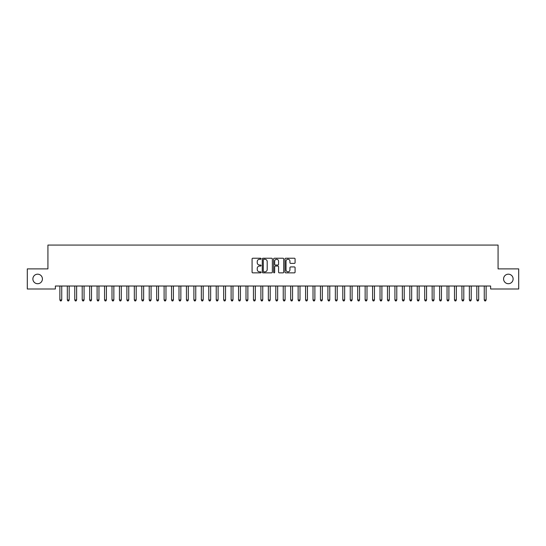 <?xml version="1.0" encoding="UTF-8"?>
<svg xmlns="http://www.w3.org/2000/svg" width="546" height="546" viewBox="0 0 546 546"><rect width="100%" height="100%" fill="white"/><g stroke="black" fill="none" stroke-linecap="round" stroke-linejoin="round"><path stroke-width="0.82" d="M261.09 258.749A0.512 0.512 0 0 0 260.579 258.238L252.812 258.238A0.73 0.73 0 0 0 252.081 258.968L252.081 272.126A0.73 0.73 0 0 0 252.812 272.857L260.579 272.857A0.512 0.512 0 0 0 261.09 272.345A0.512 0.512 0 0 0 260.579 271.833L259.568 271.833A2.341 2.341 0 0 1 257.234 269.492L257.234 268.4A2.341 2.341 0 0 1 259.568 266.059L260.579 266.059A0.512 0.512 0 0 0 261.09 265.547A0.512 0.512 0 0 0 260.579 265.035L259.568 265.035A2.341 2.341 0 0 1 257.234 262.694L257.234 261.602A2.341 2.341 0 0 1 259.568 259.261L260.579 259.261A0.512 0.512 0 0 0 261.09 258.749M503.583 278.951A4.764 4.764 0 0 0 508.353 283.715A4.764 4.764 0 0 0 513.117 278.951A4.764 4.764 0 0 0 508.353 274.181A4.764 4.764 0 0 0 503.583 278.951M32.883 278.951A4.764 4.764 0 0 0 37.647 283.715A4.764 4.764 0 0 0 42.417 278.951A4.764 4.764 0 0 0 37.647 274.181A4.764 4.764 0 0 0 32.883 278.951M294.355 263.39A0.73 0.73 0 0 0 295.086 262.66L295.086 258.968A0.73 0.73 0 0 0 294.355 258.238L285.735 258.238A0.73 0.73 0 0 0 285.005 258.968L285.005 272.126A0.73 0.73 0 0 0 285.735 272.857L294.355 272.857A0.73 0.73 0 0 0 295.086 272.126L295.086 267.67A0.73 0.73 0 0 0 294.355 266.933L290.67 266.933A0.73 0.73 0 0 0 289.94 267.67L289.94 269.874A1.952 1.952 0 0 1 287.981 271.833A1.952 1.952 0 0 1 286.029 269.874L286.029 261.22A1.952 1.952 0 0 1 287.981 259.261A1.952 1.952 0 0 1 289.94 261.22L289.94 262.66A0.73 0.73 0 0 0 290.67 263.39L294.355 263.39M490.629 286.022L55.371 286.022L55.371 288.998L27.3 288.998L27.3 268.898L47.925 268.898L47.925 245.072L498.075 245.072L498.075 268.898L518.7 268.898L518.7 288.998L490.629 288.998L490.629 286.022M272.358 258.968A0.73 0.73 0 0 0 271.628 258.238L263.008 258.238A0.73 0.73 0 0 0 262.278 258.968L262.278 272.126A0.73 0.73 0 0 0 263.008 272.857L271.628 272.857A0.73 0.73 0 0 0 272.358 272.126L272.358 258.968M274.372 258.238L282.992 258.238A0.73 0.73 0 0 1 283.722 258.968L283.722 272.126A0.73 0.73 0 0 1 282.992 272.857L279.306 272.857A0.73 0.73 0 0 1 278.569 272.126L278.569 266.789A0.73 0.73 0 0 0 277.839 266.059L275.396 266.059A0.73 0.73 0 0 0 274.665 266.789L274.665 272.345A0.512 0.512 0 0 1 274.153 272.857A0.512 0.512 0 0 1 273.642 272.345L273.642 258.968A0.73 0.73 0 0 1 274.372 258.238M263.807 259.261A0.512 0.512 0 0 0 263.302 259.773L263.302 271.321A0.512 0.512 0 0 0 263.807 271.833L264.871 271.833A2.341 2.341 0 0 0 267.206 269.492L267.206 261.602A2.341 2.341 0 0 0 264.871 259.261L263.807 259.261M278.569 261.254A1.952 1.952 0 0 0 276.617 259.295A1.952 1.952 0 0 0 274.665 261.254L274.665 264.305A0.73 0.73 0 0 0 275.396 265.035L277.839 265.035A0.73 0.73 0 0 0 278.569 264.305L278.569 261.254M61.732 286.411A0.744 0.744 -179.6 0 1 61.787 286.131A0.744 0.744 179.6 0 0 61.732 286.411L61.732 299.959L59.876 299.959L59.876 286.411A0.744 0.744 179.6 0 0 59.821 286.131A0.744 0.744 -179.6 0 1 59.876 286.411M61.732 299.959L61.179 300.928L60.435 300.928L59.876 299.959M67.267 286.131A0.744 0.744 -179.6 0 1 67.322 286.411A0.744 0.744 179.6 0 0 67.267 286.131L67.219 286.022M74.713 286.131A0.744 0.744 -179.6 0 1 74.768 286.411A0.744 0.744 179.6 0 0 74.713 286.131L74.666 286.022M69.281 286.022L69.233 286.131A0.744 0.744 179.6 0 0 69.178 286.411L69.178 299.959L67.322 299.959L67.322 286.411M69.178 299.959L68.625 300.928L67.875 300.928L67.322 299.959M76.727 286.022L76.679 286.131A0.744 0.744 179.6 0 0 76.624 286.411L76.624 299.959L74.768 299.959L74.768 286.411M76.624 299.959L76.065 300.928L75.321 300.928L74.768 299.959M82.159 286.131A0.744 0.744 -179.6 0 1 82.207 286.411A0.744 0.744 179.6 0 0 82.159 286.131L82.112 286.022M89.599 286.131A0.744 0.744 -179.6 0 1 89.653 286.411A0.744 0.744 179.6 0 0 89.599 286.131L89.558 286.022M84.173 286.022L84.125 286.131A0.744 0.744 179.6 0 0 84.07 286.411L84.07 299.959L82.207 299.959L82.207 286.411M84.07 299.959L83.511 300.928L82.767 300.928L82.207 299.959M91.612 286.022L91.571 286.131A0.744 0.744 179.6 0 0 91.516 286.411L91.516 299.959L89.653 299.959L89.653 286.411M91.516 299.959L90.957 300.928L90.213 300.928L89.653 299.959M97.045 286.131A0.744 0.744 -179.6 0 1 97.099 286.411A0.744 0.744 179.6 0 0 97.045 286.131L97.004 286.022M99.058 286.022L99.017 286.131A0.744 0.744 179.6 0 0 98.963 286.411L98.963 299.959L97.099 299.959L97.099 286.411M98.963 299.959L98.403 300.928L97.659 300.928L97.099 299.959M104.491 286.131A0.744 0.744 -179.6 0 1 104.545 286.411A0.744 0.744 179.6 0 0 104.491 286.131L104.45 286.022M106.504 286.022L106.463 286.131A0.744 0.744 179.6 0 0 106.409 286.411L106.409 299.959L104.545 299.959L104.545 286.411M106.409 299.959L105.849 300.928L105.105 300.928L104.545 299.959M111.937 286.131A0.744 0.744 -179.6 0 1 111.991 286.411A0.744 0.744 179.6 0 0 111.937 286.131L111.896 286.022M119.383 286.131A0.744 0.744 -179.6 0 1 119.438 286.411A0.744 0.744 179.6 0 0 119.383 286.131L119.342 286.022M126.829 286.131A0.744 0.744 -179.6 0 1 126.884 286.411A0.744 0.744 179.6 0 0 126.829 286.131L126.788 286.022M134.275 286.131A0.744 0.744 -179.6 0 1 134.33 286.411A0.744 0.744 179.6 0 0 134.275 286.131L134.227 286.022M141.721 286.131A0.744 0.744 -179.6 0 1 141.776 286.411A0.744 0.744 179.6 0 0 141.721 286.131L141.673 286.022M149.167 286.131A0.744 0.744 -179.6 0 1 149.222 286.411A0.744 0.744 179.6 0 0 149.167 286.131L149.119 286.022M156.613 286.131A0.744 0.744 -179.6 0 1 156.668 286.411A0.744 0.744 179.6 0 0 156.613 286.131L156.566 286.022M164.059 286.131A0.744 0.744 -179.6 0 1 164.107 286.411A0.744 0.744 179.6 0 0 164.059 286.131L164.012 286.022M171.499 286.131A0.744 0.744 -179.6 0 1 171.553 286.411A0.744 0.744 179.6 0 0 171.499 286.131L171.458 286.022M113.95 286.022L113.909 286.131A0.744 0.744 179.6 0 0 113.855 286.411L113.855 299.959L111.991 299.959L111.991 286.411M113.855 299.959L113.295 300.928L112.551 300.928L111.991 299.959M121.396 286.022L121.355 286.131A0.744 0.744 179.6 0 0 121.301 286.411L121.301 299.959L119.438 299.959L119.438 286.411M121.301 299.959L120.741 300.928L119.997 300.928L119.438 299.959M128.842 286.022L128.801 286.131A0.744 0.744 179.6 0 0 128.747 286.411L128.747 299.959L126.884 299.959L126.884 286.411M128.747 299.959L128.187 300.928L127.443 300.928L126.884 299.959M136.288 286.022L136.241 286.131A0.744 0.744 179.6 0 0 136.193 286.411L136.193 299.959L134.33 299.959L134.33 286.411M136.193 299.959L135.633 300.928L134.889 300.928L134.33 299.959M143.734 286.022L143.687 286.131A0.744 0.744 179.6 0 0 143.632 286.411L143.632 299.959L141.776 299.959L141.776 286.411M143.632 299.959L143.079 300.928L142.335 300.928L141.776 299.959M151.181 286.022L151.133 286.131A0.744 0.744 179.6 0 0 151.078 286.411L151.078 299.959L149.222 299.959L149.222 286.411M151.078 299.959L150.525 300.928L149.775 300.928L149.222 299.959M158.627 286.022L158.579 286.131A0.744 0.744 179.6 0 0 158.524 286.411L158.524 299.959L156.668 299.959L156.668 286.411M158.524 299.959L157.965 300.928L157.221 300.928L156.668 299.959M166.073 286.022L166.025 286.131A0.744 0.744 179.6 0 0 165.97 286.411L165.97 299.959L164.107 299.959L164.107 286.411M165.97 299.959L165.411 300.928L164.667 300.928L164.107 299.959M173.512 286.022L173.471 286.131A0.744 0.744 179.6 0 0 173.416 286.411L173.416 299.959L171.553 299.959L171.553 286.411M173.416 299.959L172.857 300.928L172.113 300.928L171.553 299.959M178.945 286.131A0.744 0.744 -179.6 0 1 178.999 286.411A0.744 0.744 179.6 0 0 178.945 286.131L178.904 286.022M180.958 286.022L180.917 286.131A0.744 0.744 179.6 0 0 180.863 286.411L180.863 299.959L178.999 299.959L178.999 286.411M180.863 299.959L180.303 300.928L179.559 300.928L178.999 299.959M186.391 286.131A0.744 0.744 -179.6 0 1 186.445 286.411A0.744 0.744 179.6 0 0 186.391 286.131L186.35 286.022M188.404 286.022L188.363 286.131A0.744 0.744 179.6 0 0 188.309 286.411L188.309 299.959L186.445 299.959L186.445 286.411M188.309 299.959L187.749 300.928L187.005 300.928L186.445 299.959M193.837 286.131A0.744 0.744 -179.6 0 1 193.891 286.411A0.744 0.744 179.6 0 0 193.837 286.131L193.796 286.022M195.85 286.022L195.809 286.131A0.744 0.744 179.6 0 0 195.755 286.411L195.755 299.959L193.891 299.959L193.891 286.411M195.755 299.959L195.195 300.928L194.451 300.928L193.891 299.959M201.283 286.131A0.744 0.744 -179.6 0 1 201.338 286.411A0.744 0.744 179.6 0 0 201.283 286.131L201.242 286.022M203.296 286.022L203.255 286.131A0.744 0.744 179.6 0 0 203.201 286.411L203.201 299.959L201.338 299.959L201.338 286.411M203.201 299.959L202.641 300.928L201.897 300.928L201.338 299.959M208.729 286.131A0.744 0.744 -179.6 0 1 208.784 286.411A0.744 0.744 179.6 0 0 208.729 286.131L208.688 286.022M210.742 286.022L210.701 286.131A0.744 0.744 179.6 0 0 210.647 286.411L210.647 299.959L208.784 299.959L208.784 286.411M210.647 299.959L210.087 300.928L209.343 300.928L208.784 299.959M216.175 286.131A0.744 0.744 -179.6 0 1 216.23 286.411A0.744 0.744 179.6 0 0 216.175 286.131L216.127 286.022M218.188 286.022L218.141 286.131A0.744 0.744 179.6 0 0 218.093 286.411L218.093 299.959L216.23 299.959L216.23 286.411M218.093 299.959L217.533 300.928L216.789 300.928L216.23 299.959M223.621 286.131A0.744 0.744 -179.6 0 1 223.676 286.411A0.744 0.744 179.6 0 0 223.621 286.131L223.573 286.022M225.635 286.022L225.587 286.131A0.744 0.744 179.6 0 0 225.532 286.411L225.532 299.959L223.676 299.959L223.676 286.411M225.532 299.959L224.979 300.928L224.235 300.928L223.676 299.959M231.067 286.131A0.744 0.744 -179.6 0 1 231.122 286.411A0.744 0.744 179.6 0 0 231.067 286.131L231.019 286.022M233.081 286.022L233.033 286.131A0.744 0.744 179.6 0 0 232.978 286.411L232.978 299.959L231.122 299.959L231.122 286.411M232.978 299.959L232.425 300.928L231.675 300.928L231.122 299.959M238.513 286.131A0.744 0.744 -179.6 0 1 238.568 286.411A0.744 0.744 179.6 0 0 238.513 286.131L238.465 286.022M240.527 286.022L240.479 286.131A0.744 0.744 179.6 0 0 240.424 286.411L240.424 299.959L238.568 299.959L238.568 286.411M240.424 299.959L239.865 300.928L239.121 300.928L238.568 299.959M245.959 286.131A0.744 0.744 -179.6 0 1 246.007 286.411A0.744 0.744 179.6 0 0 245.959 286.131L245.912 286.022M247.973 286.022L247.925 286.131A0.744 0.744 179.6 0 0 247.87 286.411L247.87 299.959L246.007 299.959L246.007 286.411M247.87 299.959L247.311 300.928L246.567 300.928L246.007 299.959M253.399 286.131A0.744 0.744 -179.6 0 1 253.453 286.411A0.744 0.744 179.6 0 0 253.399 286.131L253.358 286.022M255.412 286.022L255.371 286.131A0.744 0.744 179.6 0 0 255.316 286.411L255.316 299.959L253.453 299.959L253.453 286.411M255.316 299.959L254.757 300.928L254.013 300.928L253.453 299.959M260.845 286.131A0.744 0.744 -179.6 0 1 260.899 286.411A0.744 0.744 179.6 0 0 260.845 286.131L260.804 286.022M262.858 286.022L262.817 286.131A0.744 0.744 179.6 0 0 262.762 286.411L262.762 299.959L260.899 299.959L260.899 286.411M262.762 299.959L262.203 300.928L261.459 300.928L260.899 299.959M268.291 286.131A0.744 0.744 -179.6 0 1 268.345 286.411A0.744 0.744 179.6 0 0 268.291 286.131L268.25 286.022M270.304 286.022L270.263 286.131A0.744 0.744 179.6 0 0 270.209 286.411L270.209 299.959L268.345 299.959L268.345 286.411M270.209 299.959L269.649 300.928L268.905 300.928L268.345 299.959M275.737 286.131A0.744 0.744 -179.6 0 1 275.791 286.411A0.744 0.744 179.6 0 0 275.737 286.131L275.696 286.022M277.75 286.022L277.709 286.131A0.744 0.744 179.6 0 0 277.655 286.411L277.655 299.959L275.791 299.959L275.791 286.411M277.655 299.959L277.095 300.928L276.351 300.928L275.791 299.959M283.183 286.131A0.744 0.744 -179.6 0 1 283.238 286.411A0.744 0.744 179.6 0 0 283.183 286.131L283.142 286.022M285.196 286.022L285.155 286.131A0.744 0.744 179.6 0 0 285.101 286.411L285.101 299.959L283.238 299.959L283.238 286.411M285.101 299.959L284.541 300.928L283.797 300.928L283.238 299.959M290.629 286.131A0.744 0.744 -179.6 0 1 290.684 286.411A0.744 0.744 179.6 0 0 290.629 286.131L290.588 286.022M292.642 286.022L292.601 286.131A0.744 0.744 179.6 0 0 292.547 286.411L292.547 299.959L290.684 299.959L290.684 286.411M292.547 299.959L291.987 300.928L291.243 300.928L290.684 299.959M298.075 286.131A0.744 0.744 -179.6 0 1 298.13 286.411A0.744 0.744 179.6 0 0 298.075 286.131L298.027 286.022M300.088 286.022L300.041 286.131A0.744 0.744 179.6 0 0 299.993 286.411L299.993 299.959L298.13 299.959L298.13 286.411M299.993 299.959L299.433 300.928L298.689 300.928L298.13 299.959M305.521 286.131A0.744 0.744 -179.6 0 1 305.576 286.411A0.744 0.744 179.6 0 0 305.521 286.131L305.473 286.022M307.535 286.022L307.487 286.131A0.744 0.744 179.6 0 0 307.432 286.411L307.432 299.959L305.576 299.959L305.576 286.411M307.432 299.959L306.879 300.928L306.135 300.928L305.576 299.959M312.967 286.131A0.744 0.744 -179.6 0 1 313.022 286.411A0.744 0.744 179.6 0 0 312.967 286.131L312.919 286.022M314.981 286.022L314.933 286.131A0.744 0.744 179.6 0 0 314.878 286.411L314.878 299.959L313.022 299.959L313.022 286.411M314.878 299.959L314.325 300.928L313.575 300.928L313.022 299.959M320.413 286.131A0.744 0.744 -179.6 0 1 320.468 286.411A0.744 0.744 179.6 0 0 320.413 286.131L320.365 286.022M322.427 286.022L322.379 286.131A0.744 0.744 179.6 0 0 322.324 286.411L322.324 299.959L320.468 299.959L320.468 286.411M322.324 299.959L321.765 300.928L321.021 300.928L320.468 299.959M327.859 286.131A0.744 0.744 -179.6 0 1 327.907 286.411A0.744 0.744 179.6 0 0 327.859 286.131L327.812 286.022M329.873 286.022L329.825 286.131A0.744 0.744 179.6 0 0 329.77 286.411L329.77 299.959L327.907 299.959L327.907 286.411M329.77 299.959L329.211 300.928L328.467 300.928L327.907 299.959M335.299 286.131A0.744 0.744 -179.6 0 1 335.353 286.411A0.744 0.744 179.6 0 0 335.299 286.131L335.258 286.022M337.312 286.022L337.271 286.131A0.744 0.744 179.6 0 0 337.216 286.411L337.216 299.959L335.353 299.959L335.353 286.411M337.216 299.959L336.657 300.928L335.913 300.928L335.353 299.959M342.745 286.131A0.744 0.744 -179.6 0 1 342.799 286.411A0.744 0.744 179.6 0 0 342.745 286.131L342.704 286.022M344.758 286.022L344.717 286.131A0.744 0.744 179.6 0 0 344.663 286.411L344.663 299.959L342.799 299.959L342.799 286.411M344.663 299.959L344.103 300.928L343.359 300.928L342.799 299.959M350.191 286.131A0.744 0.744 -179.6 0 1 350.245 286.411A0.744 0.744 179.6 0 0 350.191 286.131L350.15 286.022M352.204 286.022L352.163 286.131A0.744 0.744 179.6 0 0 352.109 286.411L352.109 299.959L350.245 299.959L350.245 286.411M352.109 299.959L351.549 300.928L350.805 300.928L350.245 299.959M357.637 286.131A0.744 0.744 -179.6 0 1 357.691 286.411A0.744 0.744 179.6 0 0 357.637 286.131L357.596 286.022M359.65 286.022L359.609 286.131A0.744 0.744 179.6 0 0 359.555 286.411L359.555 299.959L357.691 299.959L357.691 286.411M359.555 299.959L358.995 300.928L358.251 300.928L357.691 299.959M365.083 286.131A0.744 0.744 -179.6 0 1 365.137 286.411A0.744 0.744 179.6 0 0 365.083 286.131L365.042 286.022M367.096 286.022L367.055 286.131A0.744 0.744 179.6 0 0 367.001 286.411L367.001 299.959L365.137 299.959L365.137 286.411M367.001 299.959L366.441 300.928L365.697 300.928L365.137 299.959M372.529 286.131A0.744 0.744 -179.6 0 1 372.584 286.411A0.744 0.744 179.6 0 0 372.529 286.131L372.488 286.022M374.542 286.022L374.501 286.131A0.744 0.744 179.6 0 0 374.447 286.411L374.447 299.959L372.584 299.959L372.584 286.411M374.447 299.959L373.887 300.928L373.143 300.928L372.584 299.959M379.975 286.131A0.744 0.744 -179.6 0 1 380.03 286.411A0.744 0.744 179.6 0 0 379.975 286.131L379.927 286.022M381.988 286.022L381.941 286.131A0.744 0.744 179.6 0 0 381.893 286.411L381.893 299.959L380.03 299.959L380.03 286.411M381.893 299.959L381.333 300.928L380.589 300.928L380.03 299.959M387.421 286.131A0.744 0.744 -179.6 0 1 387.476 286.411A0.744 0.744 179.6 0 0 387.421 286.131L387.373 286.022M389.435 286.022L389.387 286.131A0.744 0.744 179.6 0 0 389.332 286.411L389.332 299.959L387.476 299.959L387.476 286.411M389.332 299.959L388.779 300.928L388.035 300.928L387.476 299.959M394.867 286.131A0.744 0.744 -179.6 0 1 394.922 286.411A0.744 0.744 179.6 0 0 394.867 286.131L394.819 286.022M396.881 286.022L396.833 286.131A0.744 0.744 179.6 0 0 396.778 286.411L396.778 299.959L394.922 299.959L394.922 286.411M396.778 299.959L396.225 300.928L395.475 300.928L394.922 299.959M402.313 286.131A0.744 0.744 -179.6 0 1 402.368 286.411A0.744 0.744 179.6 0 0 402.313 286.131L402.265 286.022M404.327 286.022L404.279 286.131A0.744 0.744 179.6 0 0 404.224 286.411L404.224 299.959L402.368 299.959L402.368 286.411M404.224 299.959L403.665 300.928L402.921 300.928L402.368 299.959M409.759 286.131A0.744 0.744 -179.6 0 1 409.807 286.411A0.744 0.744 179.6 0 0 409.759 286.131L409.712 286.022M411.773 286.022L411.725 286.131A0.744 0.744 179.6 0 0 411.67 286.411L411.67 299.959L409.807 299.959L409.807 286.411M411.67 299.959L411.111 300.928L410.367 300.928L409.807 299.959M417.199 286.131A0.744 0.744 -179.6 0 1 417.253 286.411A0.744 0.744 179.6 0 0 417.199 286.131L417.158 286.022M419.212 286.022L419.171 286.131A0.744 0.744 179.6 0 0 419.116 286.411L419.116 299.959L417.253 299.959L417.253 286.411M419.116 299.959L418.557 300.928L417.813 300.928L417.253 299.959M424.645 286.131A0.744 0.744 -179.6 0 1 424.699 286.411A0.744 0.744 179.6 0 0 424.645 286.131L424.604 286.022M426.658 286.022L426.617 286.131A0.744 0.744 179.6 0 0 426.562 286.411L426.562 299.959L424.699 299.959L424.699 286.411M426.562 299.959L426.003 300.928L425.259 300.928L424.699 299.959M432.091 286.131A0.744 0.744 -179.6 0 1 432.145 286.411A0.744 0.744 179.6 0 0 432.091 286.131L432.05 286.022M434.104 286.022L434.063 286.131A0.744 0.744 179.6 0 0 434.009 286.411L434.009 299.959L432.145 299.959L432.145 286.411M434.009 299.959L433.449 300.928L432.705 300.928L432.145 299.959M439.537 286.131A0.744 0.744 -179.6 0 1 439.591 286.411A0.744 0.744 179.6 0 0 439.537 286.131L439.496 286.022M441.55 286.022L441.509 286.131A0.744 0.744 179.6 0 0 441.455 286.411L441.455 299.959L439.591 299.959L439.591 286.411M441.455 299.959L440.895 300.928L440.151 300.928L439.591 299.959M446.983 286.131A0.744 0.744 -179.6 0 1 447.038 286.411A0.744 0.744 179.6 0 0 446.983 286.131L446.942 286.022M448.996 286.022L448.955 286.131A0.744 0.744 179.6 0 0 448.901 286.411L448.901 299.959L447.038 299.959L447.038 286.411M448.901 299.959L448.341 300.928L447.597 300.928L447.038 299.959M454.429 286.131A0.744 0.744 -179.6 0 1 454.484 286.411A0.744 0.744 179.6 0 0 454.429 286.131L454.388 286.022M456.442 286.022L456.401 286.131A0.744 0.744 179.6 0 0 456.347 286.411L456.347 299.959L454.484 299.959L454.484 286.411M456.347 299.959L455.787 300.928L455.043 300.928L454.484 299.959M461.875 286.131A0.744 0.744 -179.6 0 1 461.93 286.411A0.744 0.744 179.6 0 0 461.875 286.131L461.827 286.022M463.888 286.022L463.841 286.131A0.744 0.744 179.6 0 0 463.793 286.411L463.793 299.959L461.93 299.959L461.93 286.411M463.793 299.959L463.233 300.928L462.489 300.928L461.93 299.959M469.321 286.131A0.744 0.744 -179.6 0 1 469.376 286.411A0.744 0.744 179.6 0 0 469.321 286.131L469.273 286.022M471.334 286.022L471.287 286.131A0.744 0.744 179.6 0 0 471.232 286.411L471.232 299.959L469.376 299.959L469.376 286.411M471.232 299.959L470.679 300.928L469.935 300.928L469.376 299.959M476.767 286.131A0.744 0.744 -179.6 0 1 476.822 286.411A0.744 0.744 179.6 0 0 476.767 286.131L476.719 286.022M478.781 286.022L478.733 286.131A0.744 0.744 179.6 0 0 478.678 286.411L478.678 299.959L476.822 299.959L476.822 286.411M478.678 299.959L478.125 300.928L477.375 300.928L476.822 299.959M484.213 286.131A0.744 0.744 -179.6 0 1 484.268 286.411A0.744 0.744 179.6 0 0 484.213 286.131L484.166 286.022M486.227 286.022L486.179 286.131A0.744 0.744 179.6 0 0 486.124 286.411L486.124 299.959L484.268 299.959L484.268 286.411M486.124 299.959L485.565 300.928L484.821 300.928L484.268 299.959"/></g></svg>
